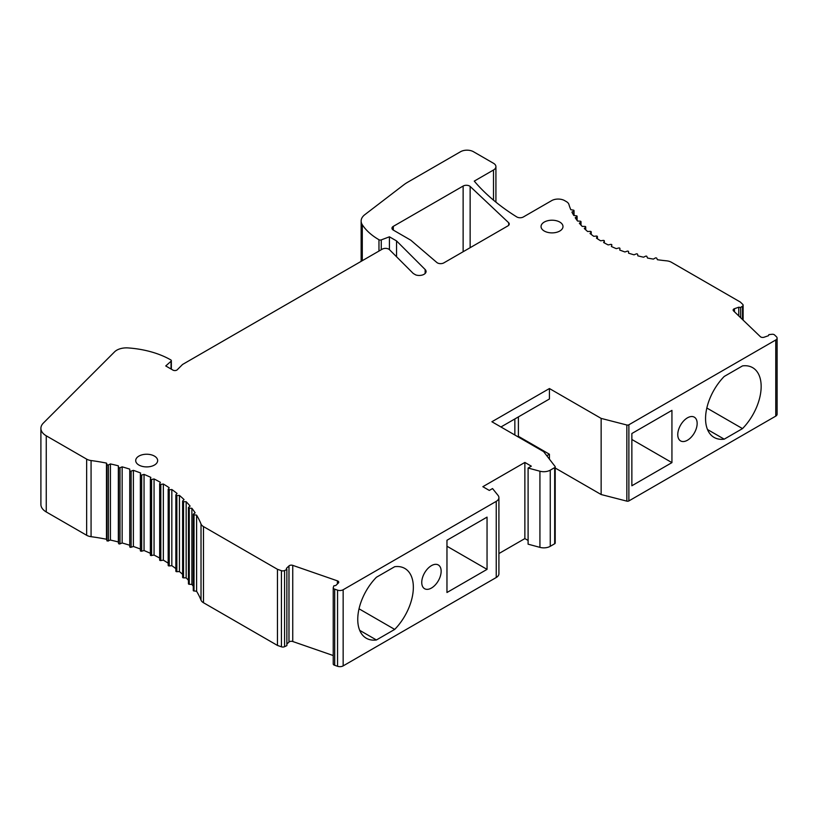 <?xml version="1.0" encoding="UTF-8"?>
<svg xmlns="http://www.w3.org/2000/svg" width="818" height="818" viewBox="0 0 818 818"><rect width="100%" height="100%" fill="white"/><g stroke="black" fill="none" stroke-linecap="round" stroke-linejoin="round"><path stroke-width="1.23" d="M498.908 553.561L524.87 538.581L524.87 462.436L482.845 486.7L489.307 490.432L492.538 488.561L498.06 495.401A9.141 5.276 180 0 1 498.908 497.63A9.141 5.276 180 0 1 496.24 501.362L343.151 589.747A4.571 2.638 180 0 1 337.558 590.146L334.685 589.144A2.464 1.421 180 0 1 333.959 588.858A2.464 1.421 180 0 1 333.233 587.845A2.464 1.421 180 0 1 333.274 587.58L333.877 585.79L335.758 585.514L338.355 583.029A2.74 1.585 0 0 0 338.744 582.212A2.74 1.585 0 0 0 337.936 581.097A2.74 1.585 0 0 0 337.415 580.852L292.742 565.361A2.74 1.585 0 0 0 288.979 565.903L286.392 568.387L286.862 569.471L284.572 570.545A2.74 1.585 180 0 1 281.433 570.678L277.455 569.297L203.477 526.577A9.141 5.276 180 0 1 201.023 524.021A146.279 84.458 0 0 0 196.596 515.125L193.539 514.726L193.477 514.011L195.154 512.845A146.279 84.458 0 0 0 191.882 508.285L189.275 508.152A0.91 0.532 180 0 1 188.6 507.324L190.103 506.086A146.279 84.458 0 0 0 186.156 501.7L183.529 501.7A0.91 0.532 180 0 1 182.741 500.902L184.05 499.594A146.279 84.458 0 0 0 179.449 495.432L176.841 495.565A0.91 0.532 180 0 1 175.931 494.808L177.046 493.438A146.279 84.458 0 0 0 171.831 489.522L169.244 489.788A0.91 0.532 180 0 1 168.447 489.634L169.132 487.661A146.279 84.458 0 0 0 163.344 484.021L160.809 484.409A0.91 0.532 180 0 1 159.694 483.765L160.369 482.303A146.279 84.458 0 0 0 154.06 478.959L151.596 479.481A0.91 0.532 180 0 1 150.389 478.888L150.839 477.405A146.279 84.458 0 0 0 144.05 474.389L141.678 475.033A0.91 0.532 180 0 1 140.379 474.512L140.604 472.998A146.279 84.458 0 0 0 133.385 470.35L131.115 471.107A0.91 0.532 180 0 1 129.745 470.647L129.745 469.133A146.279 84.458 0 0 0 122.158 466.853L120.001 467.722A0.91 0.532 180 0 1 118.569 467.334L118.344 465.82A146.279 84.458 0 0 0 110.43 463.929L108.426 464.91A0.91 0.532 180 0 1 107.189 464.869L106.483 463.1A146.279 84.458 0 0 0 91.074 460.544A9.141 5.276 180 0 1 86.647 459.133L46.258 435.81A18.282 10.552 180 0 1 40.9 428.346L40.9 504.491A18.282 10.552 0 0 0 46.258 511.956L86.647 535.279A9.141 5.276 0 0 0 91.074 536.69A146.279 84.458 180 0 1 106.483 539.246L107.178 541.015L110.43 540.074A146.279 84.458 180 0 1 118.344 541.966L118.569 543.469A0.91 0.532 0 0 0 120.001 543.858L122.158 542.988A146.279 84.458 180 0 1 129.745 545.269M129.745 470.647L129.745 546.792A0.91 0.532 0 0 0 131.115 547.242L133.385 546.485A146.279 84.458 180 0 1 140.369 549.052M140.379 474.604L140.379 550.647A0.91 0.532 0 0 0 141.678 551.179L144.05 550.534A146.279 84.458 180 0 1 150.369 553.326M150.389 479.072L150.389 555.033A0.91 0.532 0 0 0 150.635 555.504L154.06 555.105A146.279 84.458 180 0 1 159.663 558.05M159.694 484.031L159.694 559.901A0.91 0.532 0 0 0 160.809 560.555L163.344 560.156A146.279 84.458 180 0 1 168.181 563.173M168.232 565.228A0.91 0.532 0 0 0 169.244 565.923L171.831 565.657A146.279 84.458 180 0 1 175.85 568.643M175.931 570.954A0.91 0.532 0 0 0 176.841 571.7L179.449 571.567A146.279 84.458 180 0 1 182.618 574.379M182.741 577.048A0.91 0.532 0 0 0 183.529 577.845L186.156 577.845A146.279 84.458 180 0 1 188.437 580.299M188.6 583.469A0.91 0.532 0 0 0 189.275 584.297L191.882 584.42A146.279 84.458 180 0 1 193.263 586.25M193.477 590.146A0.91 0.532 0 0 0 193.529 590.862L196.596 591.271A146.279 84.458 180 0 1 201.023 600.167A9.141 5.276 0 0 0 203.477 602.723L277.455 645.433L281.433 646.813A2.74 1.585 0 0 0 284.572 646.69L286.862 645.617L286.862 569.471M286.862 644.083L288.979 642.048A2.74 1.585 180 0 1 292.742 641.506L333.233 655.545M333.274 663.715A2.464 1.421 0 0 0 333.233 663.991A2.464 1.421 0 0 0 333.959 664.993A2.464 1.421 0 0 0 334.685 665.29L337.558 666.281A4.571 2.638 0 0 0 343.151 665.893L496.24 577.508A9.141 5.276 0 0 0 498.908 573.776L498.908 497.63M524.87 538.581L528.101 540.442M528.101 468.039L528.101 544.175L539.931 547.365A9.141 5.276 0 0 0 550.258 546.312L554.676 543.765A1.83 1.053 0 0 0 555.207 543.019L555.207 466.873A1.83 1.053 180 0 1 554.676 467.62L550.258 470.166A9.141 5.276 180 0 1 539.931 471.219L528.101 468.039L531.332 466.168L524.87 462.436M555.207 468.019L601.148 494.532L626.844 501.137A1.83 1.053 0 0 0 628.878 500.923L775.761 416.117A4.571 2.638 0 0 0 777.1 414.256L777.1 338.11A4.571 2.638 180 0 1 775.761 339.981L628.878 424.777A1.83 1.053 180 0 1 626.844 425.002L601.148 418.397L549.43 388.54L491.894 421.751L543.612 451.618L555.054 466.444A1.83 1.053 180 0 1 555.207 466.873M193.539 514.726L193.477 514.011M168.447 489.634L168.232 489.082M40.9 428.346A18.282 10.552 180 0 1 43.354 423.07L114.592 351.832A13.712 7.914 180 0 1 128.14 347.926A73.139 42.229 180 0 1 170.809 359.92A1.83 1.053 180 0 1 171.351 360.666A1.83 1.053 180 0 1 171.054 361.239L165.747 365.953L172.935 370.104A2.74 1.585 0 0 0 177.24 369.777L182.557 364.46L382.292 249.142A4.571 2.638 180 0 1 388.754 249.142A4.571 2.638 180 0 1 389.48 249.694L413.264 273.478L415.779 274.93A6.861 3.957 0 0 0 426.066 271.504A6.861 3.957 0 0 0 425.145 269.521L396.546 240.921L389.429 236.811L381.27 239.878A1.83 1.053 180 0 1 378.979 239.735A73.139 42.229 180 0 1 362.292 224.725A18.282 10.552 180 0 1 361.137 221.034A18.282 10.552 180 0 1 364.818 214.674L403.673 184.909A45.716 26.391 180 0 1 407.855 182.138L460.544 151.719A9.141 5.276 180 0 1 473.469 151.719L493.51 163.283A8.231 4.755 180 0 1 495.923 166.647A8.231 4.755 180 0 1 493.51 170.001L474.266 181.115A255.993 147.792 0 0 0 516.751 216.913A4.571 2.638 0 0 0 516.874 216.985A4.571 2.638 0 0 0 523.336 216.985L551.7 200.604A9.141 5.276 180 0 1 564.625 200.604L566.393 201.627A9.141 5.276 180 0 1 568.939 204.49A118.855 68.62 0 0 0 570.831 209.735L573.357 210.124A0.91 0.532 180 0 1 573.776 211.003L571.925 212.077A118.855 68.62 0 0 0 573.776 215.471L576.833 215.87L576.894 216.596L575.207 217.752A118.855 68.62 0 0 0 577.569 221.044L580.177 221.177A0.91 0.532 180 0 1 580.852 222.005L579.349 223.242A118.855 68.62 0 0 0 582.201 226.402L584.819 226.402A0.91 0.532 180 0 1 585.606 227.189L584.297 228.498A118.855 68.62 0 0 0 587.61 231.504L590.218 231.371A0.91 0.532 180 0 1 591.128 232.118L590.023 233.488A118.855 68.62 0 0 0 593.776 236.32L596.353 236.054A0.91 0.532 180 0 1 597.16 236.197L596.475 238.171A118.855 68.62 0 0 0 600.647 240.799L603.173 240.41A0.91 0.532 180 0 1 604.298 241.054L603.623 242.517A118.855 68.62 0 0 0 608.163 244.919L610.627 244.408A0.91 0.532 180 0 1 611.844 244.991L611.383 246.484A118.855 68.62 0 0 0 616.281 248.652L618.653 248.007A0.91 0.532 180 0 1 619.952 248.539L619.727 250.042A118.855 68.62 0 0 0 624.921 251.954L627.191 251.198A0.91 0.532 180 0 1 628.561 251.658L628.561 253.171A118.855 68.62 0 0 0 634.032 254.817L636.179 253.948A0.91 0.532 180 0 1 637.621 254.337L637.846 255.84A118.855 68.62 0 0 0 643.541 257.2L645.545 256.228A0.91 0.532 180 0 1 646.782 256.259L647.488 258.028A118.855 68.62 0 0 0 653.377 259.101L655.228 258.038A0.91 0.532 180 0 1 656.762 258.273L657.437 259.725A118.855 68.62 0 0 0 666.517 260.819A9.141 5.276 180 0 1 671.466 262.292L740.331 302.057L742.724 304.347A2.74 1.585 180 0 1 743.112 305.165A2.74 1.585 180 0 1 742.499 306.157L740.648 307.486L738.766 307.21L734.462 308.703A2.74 1.585 0 0 0 733.132 310.063A2.74 1.585 0 0 0 733.521 310.881L760.362 336.668A2.74 1.585 0 0 0 760.771 336.975A2.74 1.585 0 0 0 764.124 337.21L768.429 335.717L768.9 334.634L771.998 334.286A2.464 1.421 180 0 1 774.217 334.674A2.464 1.421 180 0 1 774.718 335.094L776.446 336.75A4.571 2.638 180 0 1 777.1 338.11M576.833 215.87L576.894 220.144M597.16 236.197L597.375 238.764M507.906 225.891A4.571 2.638 0 0 0 509.246 224.02A4.571 2.638 0 0 0 508.694 222.762L470.135 186.432A4.571 2.638 0 0 0 469.593 186.054A4.571 2.638 0 0 0 463.131 186.054L393.305 226.361A4.571 2.638 0 0 0 391.965 228.232A4.571 2.638 0 0 0 393.305 230.093L410.759 240.175L436.832 262.486A4.571 2.638 0 0 0 437.385 262.875A4.571 2.638 0 0 0 443.847 262.875L507.906 225.891M138.917 465.053A10.971 6.329 0 0 0 150.88 466.424A10.971 6.329 0 0 0 157.649 460.575A10.971 6.329 0 0 0 154.438 456.096A10.971 6.329 0 0 0 142.475 454.716A10.971 6.329 0 0 0 135.706 460.575A10.971 6.329 0 0 0 138.917 465.053M544.256 231.024A10.971 6.329 0 0 0 556.22 232.404A10.971 6.329 0 0 0 562.989 226.545A10.971 6.329 0 0 0 559.778 222.067A10.971 6.329 0 0 0 547.825 220.696A10.971 6.329 0 0 0 541.046 226.545A10.971 6.329 0 0 0 544.256 231.024M277.455 645.433L277.455 569.297M196.596 591.271L196.596 515.125M194.019 514.87L194.009 591.005M191.882 584.42L191.882 508.285M186.156 577.845L186.156 501.7M179.449 571.567L179.449 495.432M171.831 565.657L171.831 489.522M163.344 560.156L163.344 484.021M154.06 555.105L154.06 478.959M144.05 550.534L144.05 474.389M133.385 546.485L133.385 470.35M122.158 542.988L122.158 466.853M118.344 465.82L118.344 541.966M110.43 540.074L110.43 463.929M106.943 540.739L106.943 464.604M106.483 463.1L106.483 539.246M334.685 589.144L334.685 665.29M394.705 629.41A41.145 23.753 120 0 0 413.346 587.283A41.145 23.753 120 0 0 404.828 568.449A41.145 23.753 120 0 0 394.705 566.7L376.403 577.263A41.145 23.753 120 0 0 357.752 619.39A41.145 23.753 120 0 0 366.27 638.224A41.145 23.753 120 0 0 376.403 639.973L394.705 629.41L359.03 608.807M487.047 517.119L487.047 569.369L446.965 592.508L446.965 540.258L487.047 517.119M441.147 571.24A13.712 7.914 120 0 0 438.305 564.962A13.712 7.914 120 0 0 427.742 568.633A13.712 7.914 120 0 0 421.751 582.436A13.712 7.914 120 0 0 424.593 588.715A13.712 7.914 120 0 0 435.166 585.044A13.712 7.914 120 0 0 441.147 571.24M549.43 459.154L549.43 454.225L546.802 455.749M500.943 426.976L549.43 398.99L549.43 388.54M517.753 436.689L518.397 436.311L518.397 416.904M549.43 454.225L518.397 436.311M514.849 435.002L514.849 418.959M601.148 494.532L601.148 418.397M697.151 423.438A13.712 7.914 120 0 0 694.308 417.16A13.712 7.914 120 0 0 683.746 420.83A13.712 7.914 120 0 0 677.764 434.634A13.712 7.914 120 0 0 680.596 440.912A13.712 7.914 120 0 0 691.169 437.231A13.712 7.914 120 0 0 697.151 423.438M724.206 376.464L742.509 365.902A41.145 23.753 120 0 1 752.632 367.65A41.145 23.753 120 0 1 761.159 386.485A41.145 23.753 120 0 1 742.509 428.601L724.206 439.164A41.145 23.753 120 0 1 714.083 437.415A41.145 23.753 120 0 1 705.556 418.581A41.145 23.753 120 0 1 724.206 376.464M671.936 462.62L631.864 485.769L631.864 433.509L671.936 410.37L671.936 462.62L631.864 439.481M738.766 315.922L738.766 307.21M740.648 317.732L740.648 307.486M628.561 253.171L628.561 251.658M389.429 249.643L389.429 236.811M396.546 256.75L396.546 240.921M742.509 428.601L706.834 408.008M707.498 429.522L724.206 439.164M359.695 630.33L376.403 639.973M446.965 546.23L487.047 569.369M508.694 225.287L508.694 222.762M470.135 186.432L470.135 247.701M86.647 535.279L86.647 459.133M46.258 435.81L46.258 511.956M91.074 536.69L91.074 460.544M203.477 526.577L203.477 602.723M201.023 600.167L201.023 524.021M189.275 508.152L189.275 584.297M183.529 501.7L183.529 577.845M176.841 495.565L176.841 571.7M169.244 489.788L169.244 565.923M160.809 484.409L160.809 560.555M151.596 479.481L151.596 555.616M141.678 475.033L141.678 551.179M131.115 471.107L131.115 547.242M120.001 467.722L120.001 543.858M118.569 543.469L118.569 467.334M108.426 464.91L108.426 541.046M281.433 646.813L281.433 570.678M284.572 570.545L284.572 646.69M288.979 642.048L288.979 565.903M292.742 565.361L292.742 641.506M337.415 583.929L337.415 580.852M337.558 666.281L337.558 590.146M343.151 589.747L343.151 665.893M496.24 577.508L496.24 501.362M539.931 547.365L539.931 471.219M550.258 470.166L550.258 546.312M554.676 543.765L554.676 467.62M626.844 501.137L626.844 425.002M628.878 424.777L628.878 500.923M775.761 416.117L775.761 339.981M734.462 308.703L734.462 311.781M742.499 319.511L742.499 306.157M604.298 242.895L604.298 241.054M591.128 234.357L591.128 232.118M585.606 229.725L585.606 227.189M580.852 224.95L580.852 222.005M573.776 215.461L573.776 211.003M493.51 200.165L493.51 170.001M362.292 260.686L362.292 224.725M378.969 251.065L378.969 239.735M381.27 239.878L381.27 249.735M425.145 273.478L425.145 269.521M171.054 369.02L171.054 361.239M463.131 251.739L463.131 186.054M393.305 226.361L393.305 230.093M193.263 590.494L193.263 514.348M188.437 583.766L188.437 507.62M182.618 577.314L182.618 501.168M175.85 571.179L175.85 495.033M168.181 565.402L168.181 489.266M159.663 560.044L159.663 483.898M150.369 555.125L150.369 478.98M140.369 550.698L140.369 474.552M333.233 663.991L333.233 587.845M743.112 320.104L743.112 305.165M604.328 242.905L604.328 240.921M597.426 238.795L597.426 236.586M591.22 234.418L591.22 231.893M585.729 229.838L585.729 226.923M581.015 225.134L581.015 221.698M577.109 220.431L577.109 216.249M574.042 215.502L574.042 210.635M495.923 202.158L495.923 166.647M361.137 261.361L361.137 221.034M171.351 369.184L171.351 360.666"/></g></svg>
